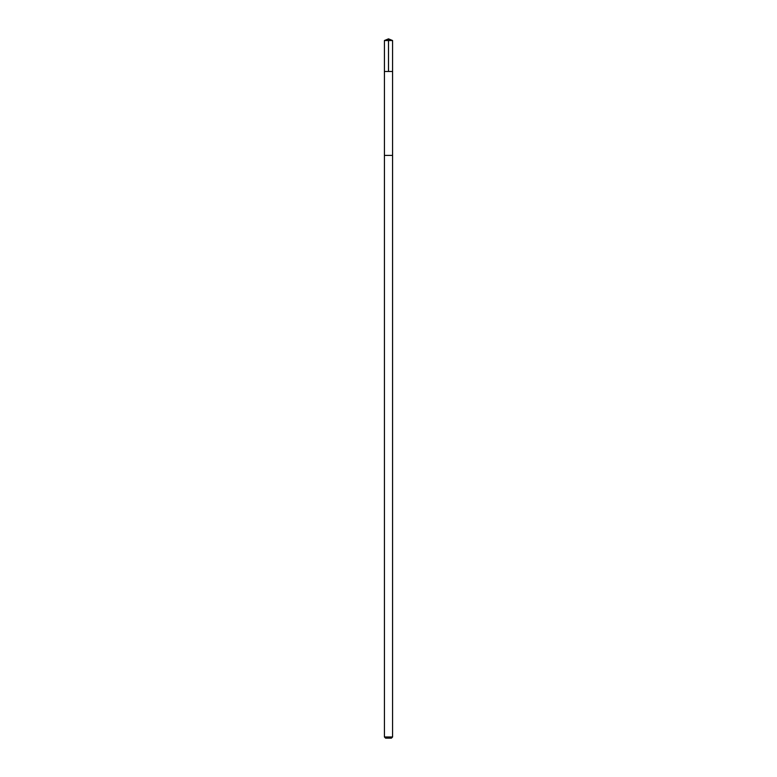 <?xml version="1.0" encoding="UTF-8"?>
<svg xmlns="http://www.w3.org/2000/svg" width="777" height="777" viewBox="0 0 777 777"><rect width="100%" height="100%" fill="white"/><g stroke="black" fill="none" stroke-linecap="round" stroke-linejoin="round"><path stroke-width="1.17" d="M384.421 71.484L392.579 71.484L392.579 40.54L384.421 40.54L384.421 71.484L392.579 71.484L392.579 155.4L384.421 155.4L384.421 71.484M390.948 155.4L384.421 155.4L384.421 736.975L392.579 736.975L392.579 155.4L390.948 155.4M392.579 736.975L391.404 738.15L385.596 738.15L384.421 736.975M388.5 71.484L388.5 38.85L384.421 40.54M388.5 38.85L392.579 40.54"/></g></svg>
